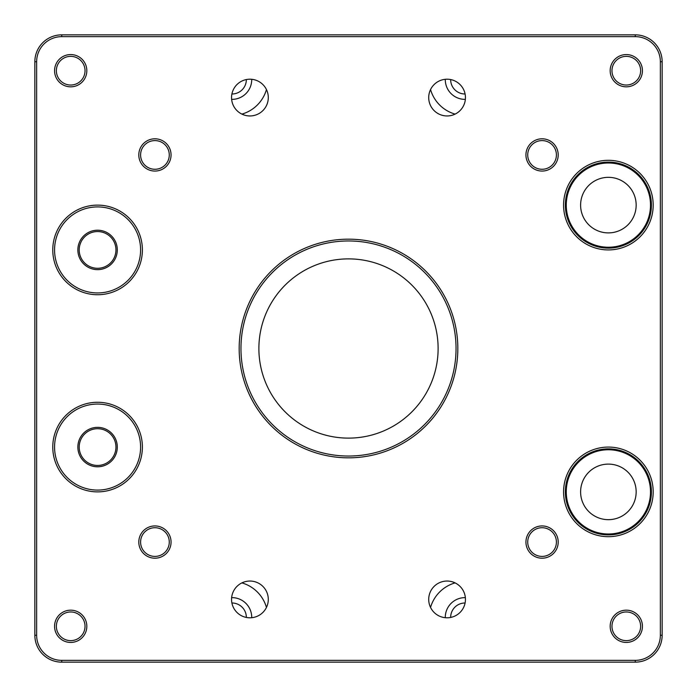 <?xml version="1.0" encoding="UTF-8"?>
<svg xmlns="http://www.w3.org/2000/svg" width="697" height="697" viewBox="0 0 697 697"><rect width="100%" height="100%" fill="white"/><g stroke="black" fill="none" stroke-linecap="round" stroke-linejoin="round"><path stroke-width="1.05" d="M608.385 449.765A42.116 42.116 0 0 0 566.26 491.882A42.116 42.116 0 0 0 608.385 533.998A42.116 42.116 0 0 0 650.501 491.882A42.116 42.116 0 0 0 608.385 449.765M608.385 163.002A42.116 42.116 0 0 0 566.26 205.118A42.116 42.116 0 0 0 608.385 247.235A42.116 42.116 0 0 0 650.501 205.118A42.116 42.116 0 0 0 608.385 163.002M231.639 99.366A19.716 19.716 0 0 0 251.713 79.292M455.097 114.108A35.843 35.843 0 0 1 430.546 89.556M445.287 79.292A19.716 19.716 0 0 0 465.361 99.366M251.713 617.708A19.716 19.716 0 0 0 231.639 597.634M430.546 607.444A35.843 35.843 0 0 1 455.097 582.892M465.361 597.634A19.716 19.716 0 0 0 445.287 617.708M348.5 258.883A89.617 89.617 0 0 0 258.883 348.5A89.617 89.617 0 0 0 348.5 438.117A89.617 89.617 0 0 0 438.117 348.5A89.617 89.617 0 0 0 348.5 258.883M97.58 231.552A18.375 18.375 0 0 0 79.205 249.927A18.375 18.375 0 0 0 97.58 268.293A18.375 18.375 0 0 0 115.955 249.927A18.375 18.375 0 0 0 97.58 231.552M97.58 428.707A18.375 18.375 0 0 0 79.205 447.073A18.375 18.375 0 0 0 97.58 465.448A18.375 18.375 0 0 0 115.955 447.073A18.375 18.375 0 0 0 97.58 428.707M608.385 232.894A27.784 27.784 0 0 1 580.601 205.118A27.784 27.784 0 0 1 608.385 177.334A27.784 27.784 0 0 1 636.161 205.118A27.784 27.784 0 0 1 608.385 232.894M608.385 519.666A27.784 27.784 0 0 1 580.601 491.882A27.784 27.784 0 0 1 608.385 464.106A27.784 27.784 0 0 1 636.161 491.882A27.784 27.784 0 0 1 608.385 519.666M241.903 582.892A35.843 35.843 0 0 1 266.454 607.444M266.454 89.556A35.843 35.843 0 0 1 241.903 114.108M268.293 97.58A18.375 18.375 0 0 0 249.927 79.205A18.375 18.375 0 0 0 231.552 97.58A18.375 18.375 0 0 0 249.927 115.955A18.375 18.375 0 0 0 268.293 97.58M465.448 97.58A18.375 18.375 0 0 0 447.073 79.205A18.375 18.375 0 0 0 428.707 97.58A18.375 18.375 0 0 0 447.073 115.955A18.375 18.375 0 0 0 465.448 97.58M465.448 599.42A18.375 18.375 0 0 0 447.073 581.045A18.375 18.375 0 0 0 428.707 599.42A18.375 18.375 0 0 0 447.073 617.795A18.375 18.375 0 0 0 465.448 599.42M268.293 599.42A18.375 18.375 0 0 0 249.927 581.045A18.375 18.375 0 0 0 231.552 599.42A18.375 18.375 0 0 0 249.927 617.795A18.375 18.375 0 0 0 268.293 599.42M239.167 348.5A109.333 109.333 0 0 1 348.5 239.167A109.333 109.333 0 0 1 457.833 348.5A109.333 109.333 0 0 1 348.5 457.833A109.333 109.333 0 0 1 239.167 348.5M456.038 348.5A107.538 107.538 0 0 0 348.5 240.962A107.538 107.538 0 0 0 240.962 348.5A107.538 107.538 0 0 0 348.5 456.038A107.538 107.538 0 0 0 456.038 348.5M563.577 205.118A44.808 44.808 0 0 1 608.385 160.31A44.808 44.808 0 0 1 653.185 205.118A44.808 44.808 0 0 1 608.385 249.927A44.808 44.808 0 0 1 563.577 205.118M651.399 205.118A43.014 43.014 0 0 0 608.385 162.105A43.014 43.014 0 0 0 565.363 205.118A43.014 43.014 0 0 0 608.385 248.132A43.014 43.014 0 0 0 651.399 205.118M563.577 491.882A44.808 44.808 0 0 1 608.385 447.073A44.808 44.808 0 0 1 653.185 491.882A44.808 44.808 0 0 1 608.385 536.69A44.808 44.808 0 0 1 563.577 491.882M651.399 491.882A43.014 43.014 0 0 0 608.385 448.868A43.014 43.014 0 0 0 565.363 491.882A43.014 43.014 0 0 0 608.385 534.895A43.014 43.014 0 0 0 651.399 491.882M610.171 70.693A16.127 16.127 0 0 1 626.307 54.566A16.127 16.127 0 0 1 642.434 70.693A16.127 16.127 0 0 1 626.307 86.829A16.127 16.127 0 0 1 610.171 70.693M640.639 70.693A14.341 14.341 0 0 0 626.307 56.361A14.341 14.341 0 0 0 611.966 70.693A14.341 14.341 0 0 0 626.307 85.034A14.341 14.341 0 0 0 640.639 70.693M54.566 70.693A16.127 16.127 0 0 1 70.693 54.566A16.127 16.127 0 0 1 86.829 70.693A16.127 16.127 0 0 1 70.693 86.829A16.127 16.127 0 0 1 54.566 70.693M85.034 70.693A14.341 14.341 0 0 0 70.693 56.361A14.341 14.341 0 0 0 56.361 70.693A14.341 14.341 0 0 0 70.693 85.034A14.341 14.341 0 0 0 85.034 70.693M54.566 626.307A16.127 16.127 0 0 1 70.693 610.171A16.127 16.127 0 0 1 86.829 626.307A16.127 16.127 0 0 1 70.693 642.434A16.127 16.127 0 0 1 54.566 626.307M85.034 626.307A14.341 14.341 0 0 0 70.693 611.966A14.341 14.341 0 0 0 56.361 626.307A14.341 14.341 0 0 0 70.693 640.639A14.341 14.341 0 0 0 85.034 626.307M610.171 626.307A16.127 16.127 0 0 1 626.307 610.171A16.127 16.127 0 0 1 642.434 626.307A16.127 16.127 0 0 1 626.307 642.434A16.127 16.127 0 0 1 610.171 626.307M640.639 626.307A14.341 14.341 0 0 0 626.307 611.966A14.341 14.341 0 0 0 611.966 626.307A14.341 14.341 0 0 0 626.307 640.639A14.341 14.341 0 0 0 640.639 626.307M525.939 542.066A16.127 16.127 0 0 1 542.066 525.939A16.127 16.127 0 0 1 558.201 542.066A16.127 16.127 0 0 1 542.066 558.201A16.127 16.127 0 0 1 525.939 542.066M556.406 542.066A14.341 14.341 0 0 0 542.066 527.725A14.341 14.341 0 0 0 527.725 542.066A14.341 14.341 0 0 0 542.066 556.406A14.341 14.341 0 0 0 556.406 542.066M525.939 154.934A16.127 16.127 0 0 1 542.066 138.799A16.127 16.127 0 0 1 558.201 154.934A16.127 16.127 0 0 1 542.066 171.061A16.127 16.127 0 0 1 525.939 154.934M556.406 154.934A14.341 14.341 0 0 0 542.066 140.594A14.341 14.341 0 0 0 527.725 154.934A14.341 14.341 0 0 0 542.066 169.275A14.341 14.341 0 0 0 556.406 154.934M138.799 154.934A16.127 16.127 0 0 1 154.934 138.799A16.127 16.127 0 0 1 171.061 154.934A16.127 16.127 0 0 1 154.934 171.061A16.127 16.127 0 0 1 138.799 154.934M169.275 154.934A14.341 14.341 0 0 0 154.934 140.594A14.341 14.341 0 0 0 140.594 154.934A14.341 14.341 0 0 0 154.934 169.275A14.341 14.341 0 0 0 169.275 154.934M138.799 542.066A16.127 16.127 0 0 1 154.934 525.939A16.127 16.127 0 0 1 171.061 542.066A16.127 16.127 0 0 1 154.934 558.201A16.127 16.127 0 0 1 138.799 542.066M169.275 542.066A14.341 14.341 0 0 0 154.934 527.725A14.341 14.341 0 0 0 140.594 542.066A14.341 14.341 0 0 0 154.934 556.406A14.341 14.341 0 0 0 169.275 542.066M52.772 249.927A44.808 44.808 0 0 1 97.58 205.118A44.808 44.808 0 0 1 142.388 249.927A44.808 44.808 0 0 1 97.58 294.735A44.808 44.808 0 0 1 52.772 249.927M140.594 249.927A43.014 43.014 0 0 0 97.58 206.913A43.014 43.014 0 0 0 54.566 249.927A43.014 43.014 0 0 0 97.58 292.94A43.014 43.014 0 0 0 140.594 249.927M52.772 447.073A44.808 44.808 0 0 1 97.58 402.265A44.808 44.808 0 0 1 142.388 447.073A44.808 44.808 0 0 1 97.58 491.882A44.808 44.808 0 0 1 52.772 447.073M140.594 447.073A43.014 43.014 0 0 0 97.58 404.06A43.014 43.014 0 0 0 54.566 447.073A43.014 43.014 0 0 0 97.58 490.087A43.014 43.014 0 0 0 140.594 447.073M117.296 249.927A19.716 19.716 0 0 0 97.58 230.21A19.716 19.716 0 0 0 77.864 249.927A19.716 19.716 0 0 0 97.58 269.643A19.716 19.716 0 0 0 117.296 249.927M117.296 447.073A19.716 19.716 0 0 0 97.58 427.357A19.716 19.716 0 0 0 77.864 447.073A19.716 19.716 0 0 0 97.58 466.79A19.716 19.716 0 0 0 117.296 447.073M635.263 662.15L61.737 662.15A26.887 26.887 0 0 1 34.85 635.263L34.85 61.737A26.887 26.887 0 0 1 61.737 34.85L635.263 34.85A26.887 26.887 0 0 1 662.15 61.737L662.15 635.263A26.887 26.887 0 0 1 635.263 662.15L635.263 660.355A25.092 25.092 0 0 0 660.355 635.263L660.355 61.737A25.092 25.092 0 0 0 635.263 36.645L61.737 36.645A25.092 25.092 0 0 0 36.645 61.737L36.645 635.263A25.092 25.092 0 0 0 61.737 660.355L635.263 660.355M246.337 617.437A14.341 14.341 0 0 0 231.909 603.001M465.091 603.001A14.341 14.341 0 0 0 450.663 617.437M451.107 617.342L450.663 617.342M246.337 617.342L245.893 617.342M450.663 79.563A14.341 14.341 0 0 0 465.091 93.999M231.909 93.999A14.341 14.341 0 0 0 246.337 79.563M245.893 79.658L246.337 79.658M450.663 79.658L451.107 79.658M660.355 635.263L662.15 635.263M660.355 61.737L662.15 61.737M61.737 662.15L61.737 660.355M635.263 36.645L635.263 34.85M34.85 635.263L36.645 635.263M61.737 36.645L61.737 34.85M34.85 61.737L36.645 61.737"/></g></svg>
